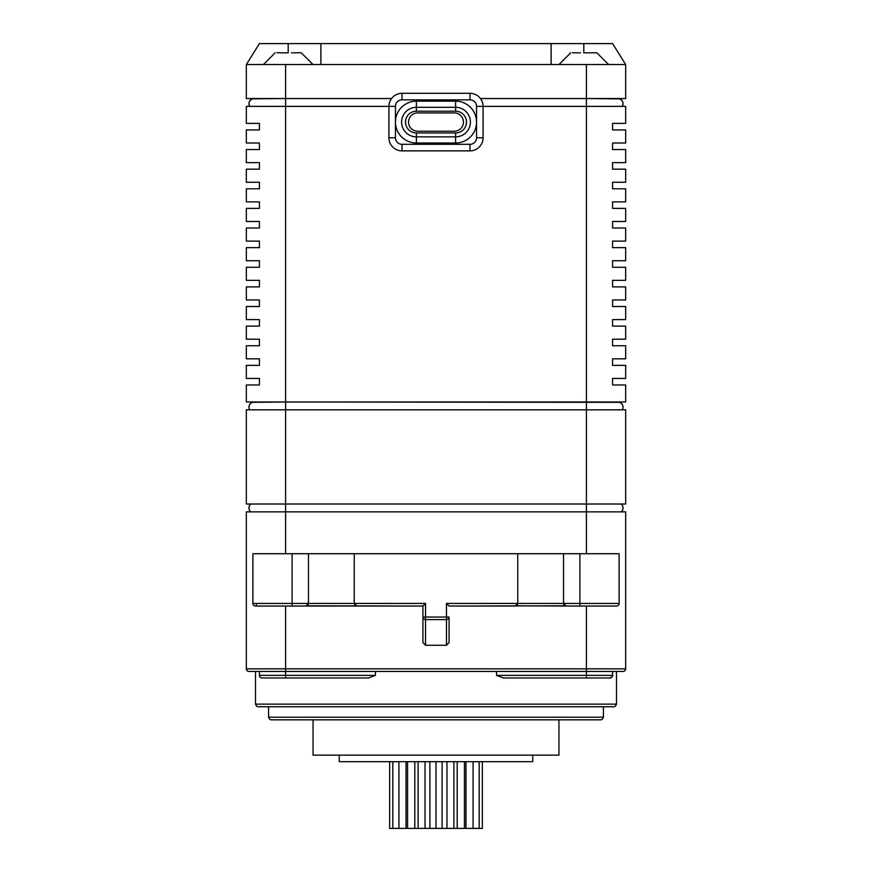 <?xml version="1.0" encoding="UTF-8"?>
<svg xmlns="http://www.w3.org/2000/svg" width="872" height="872" viewBox="0 0 872 872"><rect width="100%" height="100%" fill="white"/><g stroke="black" fill="none" stroke-linecap="round" stroke-linejoin="round"><path stroke-width="1.31" d="M532.792 755.152L532.792 761.692L339.208 761.692L339.208 755.152M558.952 755.152L313.048 755.152L313.048 719.836L558.952 719.836L558.952 755.152M594.268 719.836L271.214 719.836L277.732 719.836L270.963 719.825L269.753 719.411L268.576 717.22L603.424 717.22L602.247 719.411L601.037 719.825L594.268 719.836M566.8 719.836L558.952 719.836M313.048 719.836L305.2 719.836M268.576 717.22L268.576 706.756L607.348 706.756L344.811 706.756M537.032 706.756L596.884 706.756M603.424 717.22L603.424 706.756L607.446 706.756M610.247 677.969L503.46 677.98L610.095 677.98M612.58 671.44L586.42 671.44L612.58 671.44L612.58 675.364L586.42 675.364L586.42 671.44L248.956 671.44A2.616 2.616 0 0 1 246.34 668.824A2.616 2.616 90 0 0 248.956 671.44A2.616 2.616 90 0 1 246.34 668.824L246.34 511.864L625.66 511.864L625.66 668.824A2.616 2.616 0 0 1 623.044 671.44L623.044 671.44A2.616 2.616 -90 0 0 625.66 668.824A2.616 2.616 -90 0 1 623.044 671.44L586.42 671.44L586.42 668.824L625.66 668.824M496.56 671.44L496.56 675.364L503.46 677.98L586.42 677.98L586.42 675.364L612.58 675.364A2.616 2.616 0 0 1 609.964 677.98A2.616 2.616 -90 0 0 610.182 677.969A2.616 2.616 -90 0 1 609.964 677.98A2.616 2.616 0 0 0 612.58 675.364C613.223 675.746 612.351 676.618 609.964 677.98L586.42 677.98M246.34 668.824L285.58 668.824L285.58 675.364L375.44 675.364L285.58 675.364L285.58 677.98L368.54 677.98L262.036 677.98L368.54 677.98L375.44 675.364L375.44 671.44M616.504 671.44L616.504 704.14L255.496 704.14L255.496 671.44L259.42 671.44L259.42 675.364L285.58 675.364M285.58 677.98L261.807 677.969M255.496 704.14L256.641 706.309L257.829 706.745L264.608 706.756M306.89 605.833L422.92 606.04L255.496 606.04A2.616 2.616 90 0 1 252.88 603.424L252.88 553.72L292.12 553.72L292.12 606.04L255.496 606.04A2.616 2.616 90 0 1 252.88 603.424L308.47 603.424L305.854 606.04L292.12 606.04M619.12 603.424A2.616 2.616 -90 0 1 616.504 606.04L579.88 606.04L586.42 606.04L579.88 606.04L579.88 603.424L619.12 603.424L619.12 553.72L354.25 553.72L354.25 603.424L425.536 603.424L425.536 645.28L422.92 642.588L422.92 617.049L449.08 617.049A2.616 2.551 180 0 1 446.464 619.6A2.616 2.551 180 0 0 449.08 617.049L449.08 642.588L446.464 645.28L446.464 603.424L449.08 606.04L565.1 605.822M425.536 645.28L446.464 645.28L446.464 619.6L425.536 619.6A2.616 2.551 180 0 1 422.92 617.049L422.92 606.04L425.536 603.424M256.335 606.04L256.335 603.424M612.58 98.536L617.812 98.536A5.232 5.232 -90.1 0 1 623.044 103.768A5.232 5.232 -90 0 0 617.812 98.536A5.232 5.232 -90.1 0 1 623.044 103.768A5.232 5.232 175.7 0 1 622.346 106.384L586.42 106.384L625.66 106.384L625.66 123.388L612.58 123.388L612.58 129.928L625.66 129.928L625.66 143.008L612.58 143.008L612.58 149.548L625.66 149.548L625.66 162.628L612.58 162.628L612.58 169.168L625.66 169.168L625.66 182.248L612.58 182.248L612.58 188.788L625.66 188.788L625.66 201.868L612.58 201.868L612.58 208.408L625.66 208.408L625.66 221.488L612.58 221.488L612.58 228.028L625.66 228.028L625.66 241.108L612.58 241.108L612.58 247.648L625.66 247.648L625.66 260.728L612.58 260.728L612.58 267.268L625.66 267.268L625.66 280.348L612.58 280.348L612.58 286.888L625.66 286.888L625.66 299.968L612.58 299.968L612.58 306.508L625.66 306.508L625.66 319.588L612.58 319.588L612.58 326.128L625.66 326.128L625.66 339.208L612.58 339.208L612.58 345.748L625.66 345.748L625.66 358.828L612.58 358.828L612.58 365.368L625.66 365.368L625.66 378.448L612.58 378.448L612.58 384.988L625.66 384.988L625.66 401.992L285.58 401.992L285.58 511.864L250.733 511.864A5.232 5.232 -177.7 0 1 248.956 507.94A5.232 5.232 179.5 0 1 250.733 504.016A5.232 5.232 179.7 0 0 248.956 507.94A5.232 5.232 -176.9 0 0 250.733 511.864A5.232 5.232 -176.9 0 1 248.956 507.94A5.232 5.232 179.7 0 1 250.733 504.016L586.42 504.016L586.42 409.84L246.34 409.84L246.34 504.016L246.34 409.84M621.267 511.864L586.42 511.864L586.42 504.016L621.267 504.016A5.232 5.232 -179.7 0 1 623.044 507.94A5.232 5.232 176.9 0 1 621.267 511.864A5.232 5.232 177.7 0 0 623.044 507.94A5.232 5.232 176.9 0 1 621.267 511.864M449.08 606.04L446.464 603.424L517.75 603.424L515.134 606.04L449.08 606.04M308.47 603.511L308.47 553.72L308.47 603.424L354.25 603.424L354.25 553.72L292.12 553.72M517.75 603.511L517.75 553.72L517.75 603.424L563.53 603.424L563.53 553.72L563.53 603.424L566.146 606.04L516.17 605.833M564.271 605.244L563.726 604.405M563.53 603.424L579.88 603.424L579.88 606.04L566.146 606.04M354.25 603.424L356.866 606.04L355.82 605.822M449.08 642.588L449.08 617.049M308.274 604.416L307.74 605.233M354.446 604.405L354.991 605.255M517.554 604.416L517.02 605.233M625.66 504.016L625.66 409.84L625.66 504.016L246.34 504.016M625.66 409.84L586.42 409.84L586.42 106.384L483.088 106.384L483.088 137.776A13.08 13.08 -50.9 0 1 470.008 150.856L401.992 150.856A13.08 13.08 -123.4 0 1 388.912 137.776L388.912 106.384L249.654 106.384A5.232 5.232 -176.4 0 1 248.956 103.768A5.232 5.232 90 0 1 254.188 98.536L259.42 98.536M285.58 409.84L249.654 409.84A5.232 5.232 -176.4 0 1 248.956 407.224A5.232 5.232 90 0 1 254.188 401.992L259.42 401.992M612.58 401.992L617.812 401.992A5.232 5.232 -90.1 0 1 623.044 407.224A5.232 5.232 -90 0 0 617.812 401.992A5.232 5.232 -90.1 0 1 623.044 407.224A5.232 5.232 175.7 0 1 622.346 409.84L586.42 409.84M248.956 407.148L248.956 407.202A5.232 5.232 -175.7 0 0 249.654 409.84C248.248 406.548 249.141 404.041 252.335 402.33L285.58 401.992L246.34 401.992L246.34 384.988L259.42 384.988L259.42 378.448L246.34 378.448L246.34 365.368L259.42 365.368L259.42 358.828L246.34 358.828L246.34 345.748L259.42 345.748L259.42 339.208L246.34 339.208L246.34 326.128L259.42 326.128L259.42 319.588L246.34 319.588L246.34 306.508L259.42 306.508L259.42 299.968L246.34 299.968L246.34 286.888L259.42 286.888L259.42 280.348L246.34 280.348L246.34 267.268L259.42 267.268L259.42 260.728L246.34 260.728L246.34 247.648L259.42 247.648L259.42 241.108L246.34 241.108L246.34 228.028L259.42 228.028L259.42 221.488L246.34 221.488L246.34 208.408L259.42 208.408L259.42 201.868L246.34 201.868L246.34 188.788L259.42 188.788L259.42 182.248L246.34 182.248L246.34 169.168L259.42 169.168L259.42 162.628L246.34 162.628L246.34 149.548L259.42 149.548L259.42 143.008L246.34 143.008L246.34 129.928L259.42 129.928L259.42 123.388L246.34 123.388L246.34 106.384L285.58 106.384L285.58 401.992L619.676 402.341C622.859 404.063 623.753 406.559 622.346 409.84A5.232 5.232 175.7 0 0 623.044 407.224M388.912 106.384A13.08 13.08 129.1 0 1 401.992 93.304A13.08 13.08 129.1 0 0 388.912 106.384L395.452 106.384L388.912 106.384L395.452 106.384L395.452 122.08A20.928 20.928 0 0 0 416.38 143.008L455.62 143.008A20.928 20.928 0 0 0 476.548 122.08A20.928 20.928 0 0 0 455.62 101.152L416.38 101.152A20.928 20.928 0 0 0 395.452 122.08L395.452 137.776L388.912 137.776A13.08 13.08 -123.4 0 0 401.992 150.856L401.992 144.316A6.54 6.54 -123.4 0 1 395.452 137.776M250.515 100.04L250.482 100.073A5.232 5.232 90.1 0 0 248.956 103.768A5.232 5.232 -175.7 0 0 249.654 106.384L249.654 106.384A5.232 5.232 -175.7 0 1 248.956 103.768L248.956 103.833M625.66 98.536L625.66 64.528L625.66 98.536L480.472 98.536L586.42 98.536L586.42 64.528L246.34 64.528L246.34 98.536L246.34 64.528L259.42 43.6L288.196 43.6L288.196 52.821L284.926 52.865L288.196 52.821M285.58 64.528L285.58 98.536L391.528 98.536L246.34 98.536M454.312 131.236L417.688 131.236A9.156 9.156 0 0 1 408.532 122.08A9.156 9.156 0 0 1 417.688 112.924L454.312 112.924A9.156 9.156 0 0 1 463.468 122.08A9.156 9.156 0 0 1 454.312 131.236M476.548 106.384A6.54 6.54 56.6 0 0 470.008 99.844L401.992 99.844L401.992 93.304L470.008 93.304A13.08 13.08 56.6 0 1 483.088 106.384L476.548 106.384L476.548 137.776A6.54 6.54 -50.9 0 1 470.008 144.316L401.992 144.316M320.896 64.528L320.896 43.6L288.196 43.6M586.42 64.528L625.66 64.528L612.58 43.6L320.896 43.6M551.104 64.528L551.104 43.6M572.501 52.756L580.534 52.865M583.804 52.821L587.074 52.865L583.804 52.821L583.804 43.6M596.884 52.865L595.107 52.756L596.884 52.865M595.107 52.756L587.074 52.865M276.893 52.756L284.926 52.865M301.276 52.865L299.499 52.756L301.276 52.865M299.499 52.756L291.466 52.865M262.036 677.98L262.036 677.98A2.616 2.616 90 0 1 259.42 675.364L259.42 675.364A2.616 2.616 90 0 0 262.036 677.98L261.655 677.947M482.336 761.692L482.336 828.4L392.814 828.4L392.814 761.692M398.918 828.4L398.918 761.692M406.036 828.4L406.036 761.692M407.551 828.4L407.551 761.692M414.81 828.4L414.81 761.692M418.113 828.4L418.113 761.692M425.035 828.4L425.035 761.692M429.896 828.4L429.896 761.692M436 828.4L436 761.692M442.104 828.4L442.104 761.692M446.965 828.4L446.965 761.692M453.887 828.4L453.887 761.692M457.19 828.4L457.19 761.692M464.449 828.4L464.449 761.692M465.964 828.4L465.964 761.692M473.082 828.4L473.082 761.692M479.186 828.4L479.186 761.692M392.814 828.4L389.664 828.4L389.664 761.692M496.56 675.364L586.42 675.364M285.58 606.04L285.58 668.824L586.42 668.824L586.42 606.04M586.42 553.72L586.42 511.864M285.58 511.864L285.58 553.72M579.88 603.424L579.88 553.72M621.267 504.016A5.232 5.232 -179.7 0 1 623.044 507.94M249.654 106.384C248.237 103.103 249.152 100.596 252.39 98.852L285.58 98.536L285.58 106.384M586.42 106.384L586.42 98.536L619.676 98.885C622.859 100.607 623.753 103.103 622.346 106.384A5.232 5.232 175.7 0 0 623.044 103.768L623.044 103.724M250.493 100.073A5.232 5.232 90.1 0 0 248.956 103.768M470.008 99.844L470.008 93.304A13.08 13.08 56.6 0 1 483.088 106.384M395.452 106.384A6.54 6.54 129.1 0 1 401.992 99.844M416.38 143.008L416.38 132.958L455.62 132.958A10.878 10.878 -112.3 0 0 466.498 122.08A10.878 10.878 -112.3 0 0 455.62 111.202L416.38 111.202L416.38 107.3L455.62 107.3A14.78 14.78 0 0 1 470.4 122.08A14.78 14.78 0 0 1 455.62 136.86L416.38 136.86A14.78 14.78 0 0 1 401.6 122.08A14.78 14.78 0 0 1 416.38 107.3L416.38 101.152M416.38 111.202A10.878 10.878 112.1 0 0 405.502 122.08A10.878 10.878 112.1 0 0 416.38 132.958M455.62 101.152L455.62 111.202M455.62 132.958L455.62 143.008M476.548 137.776L483.088 137.776M470.008 150.856L470.008 144.316M248.956 407.224A5.232 5.232 -175.7 0 0 249.654 409.84L249.654 409.84M616.504 704.14L615.36 706.309L614.171 706.745L607.348 706.756M288.196 706.756L275.116 706.756M268.576 706.756L264.652 706.756M586.42 671.44L436 671.44M255.496 671.44L248.956 671.44M559.017 64.528L570.724 52.821M608.591 64.528L596.884 52.821M263.409 64.528L275.116 52.821M312.983 64.528L301.276 52.821"/></g></svg>
